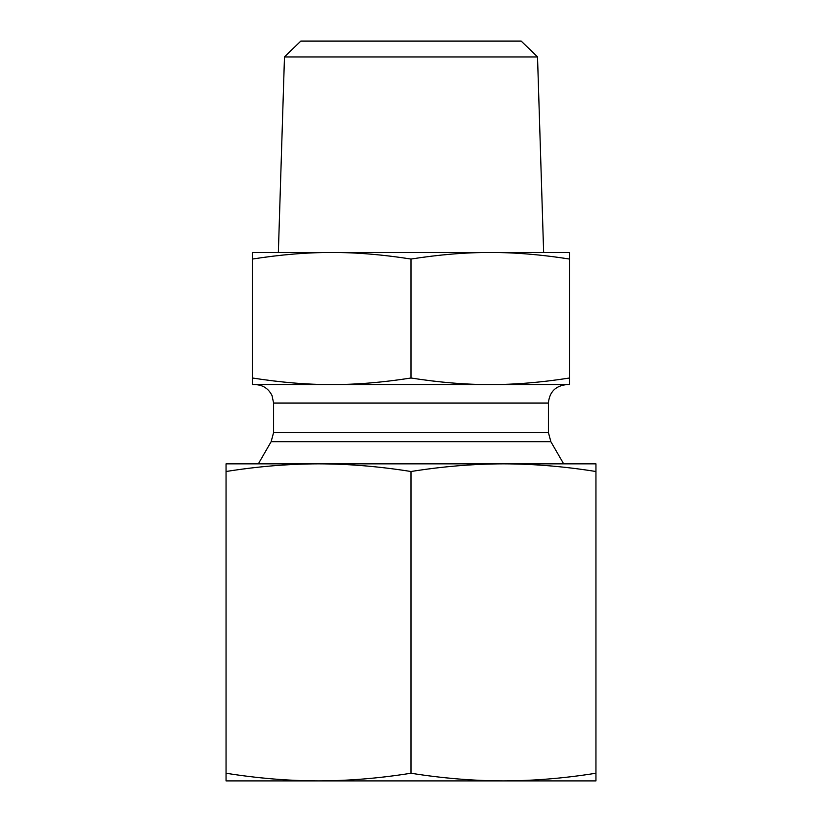 <?xml version="1.0" encoding="UTF-8"?>
<svg xmlns="http://www.w3.org/2000/svg" width="822" height="822" viewBox="0 0 822 822"><rect width="100%" height="100%" fill="white"/><g stroke="black" fill="none" stroke-linecap="round" stroke-linejoin="round"><path stroke-width="1.23" d="M537.526 56.944L521.179 41.1L300.821 41.1L284.474 56.944L537.526 56.944L543.64 252.467M331.739 252.467C307.12 252.436 280.703 254.625 252.467 259.043L252.467 252.467L569.533 252.467L569.533 259.043C541.297 254.625 514.88 252.436 490.261 252.467C465.653 252.436 439.225 254.625 411 259.043C382.775 254.625 356.347 252.436 331.739 252.467L278.36 252.467L284.474 56.944M252.467 259.043L252.467 378.007C280.826 382.435 307.253 384.624 331.739 384.583C356.224 384.624 382.641 382.435 411 378.007C439.359 382.435 465.776 384.624 490.261 384.583C514.747 384.624 541.174 382.435 569.533 378.007L569.533 384.583L252.467 384.583L252.467 378.007M411 259.043L411 378.007M569.533 259.043L569.533 378.007M548.387 432.464L273.613 432.464L273.613 403.078L548.387 403.078L548.387 432.464L550.874 441.712L563.645 463.844M548.387 403.078C549.486 391.837 555.651 385.672 566.882 384.583L490.261 384.583M331.739 384.583L255.118 384.583C262.927 384.912 268.558 388.59 272.031 395.598L273.613 403.078M503.475 780.9C533.622 780.818 564.447 778.27 595.95 773.235L595.95 780.9L226.05 780.9L226.05 773.235C257.553 778.27 288.378 780.818 318.525 780.9C348.672 780.818 379.497 778.27 411 773.235C442.503 778.27 473.328 780.818 503.475 780.9L318.525 780.9M595.95 471.509C564.447 466.475 533.622 463.916 503.475 463.844L595.95 463.844L595.95 773.235M411 471.509C379.497 466.475 348.672 463.916 318.525 463.844L503.475 463.844C473.328 463.916 442.503 466.475 411 471.509L411 773.235M226.05 471.509L226.05 463.844L318.525 463.844C288.378 463.916 257.553 466.475 226.05 471.509L226.05 773.235M273.613 432.464L271.126 441.712L550.874 441.712M271.126 441.712L258.355 463.844"/></g></svg>
